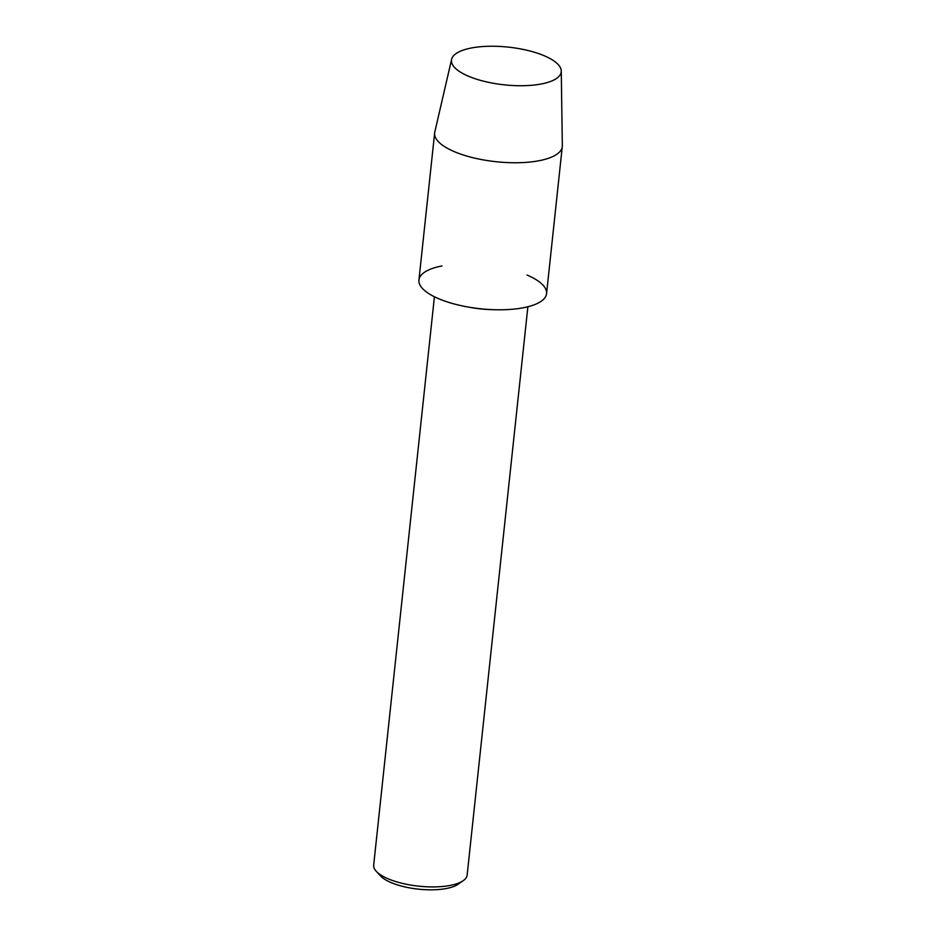 <?xml version="1.0" encoding="UTF-8"?>
<svg xmlns="http://www.w3.org/2000/svg" width="936" height="936" viewBox="0 0 936 936"><rect width="100%" height="100%" fill="white"/><g stroke="black" fill="none" stroke-linecap="round" stroke-linejoin="round"><path stroke-width="1.4" d="M535.275 84.907A55.189 18.966 6.1 0 0 535.942 84.825A55.189 18.966 6.1 0 0 552.813 60.197A55.189 18.966 6.1 0 0 477.418 47.057A55.189 18.966 6.1 0 0 473.44 78.144A55.189 18.966 6.1 0 0 535.275 84.907A55.189 18.966 6.1 0 0 535.942 84.825A55.189 18.966 6.1 0 0 561.261 71.054A55.189 18.966 6.1 0 0 532.935 51.808A55.189 18.966 6.1 0 0 477.418 47.057A55.189 18.966 6.1 0 0 451.608 59.342A55.189 18.966 6.1 0 0 473.44 78.144A55.189 18.966 6.1 0 0 535.275 84.907M441.944 265.941A64.186 22.055 6.1 0 0 420.521 285.96A64.186 22.055 6.1 0 0 467.614 306.938A64.186 22.055 6.1 0 0 493.284 309.687A64.186 22.055 6.1 0 0 516.391 308.833A64.186 22.055 6.1 0 0 527.05 275.032M434.421 296.77L373.675 865.11A46.999 16.146 6.1 0 0 376.295 871.322A46.999 16.146 6.1 0 0 445.056 886.216A46.999 16.146 6.1 0 0 463.273 880.624A46.999 16.146 6.1 0 0 467.146 875.09L527.881 306.762M376.295 871.322L380.531 875.909A41.944 14.414 6.1 0 0 441.897 889.2A41.944 14.414 6.1 0 0 458.16 884.216L463.273 880.624M467.614 306.938L471.03 307.558A46.999 16.146 6.1 0 0 489.82 309.559L493.284 309.687M451.608 59.342L434.795 132.058A64.186 22.055 6.1 0 0 434.643 132.97A64.186 22.055 6.1 0 0 466.385 155.938A64.186 22.055 6.1 0 0 532.104 161.799A64.186 22.055 6.1 0 0 562.279 146.613A64.186 22.055 6.1 0 0 562.325 145.688L561.261 71.054M434.643 132.97L418.93 280.016A64.186 22.055 6.1 0 0 450.672 302.983A64.186 22.055 6.1 0 0 516.391 308.833A64.186 22.055 6.1 0 0 546.565 293.647L562.279 146.613"/></g></svg>
